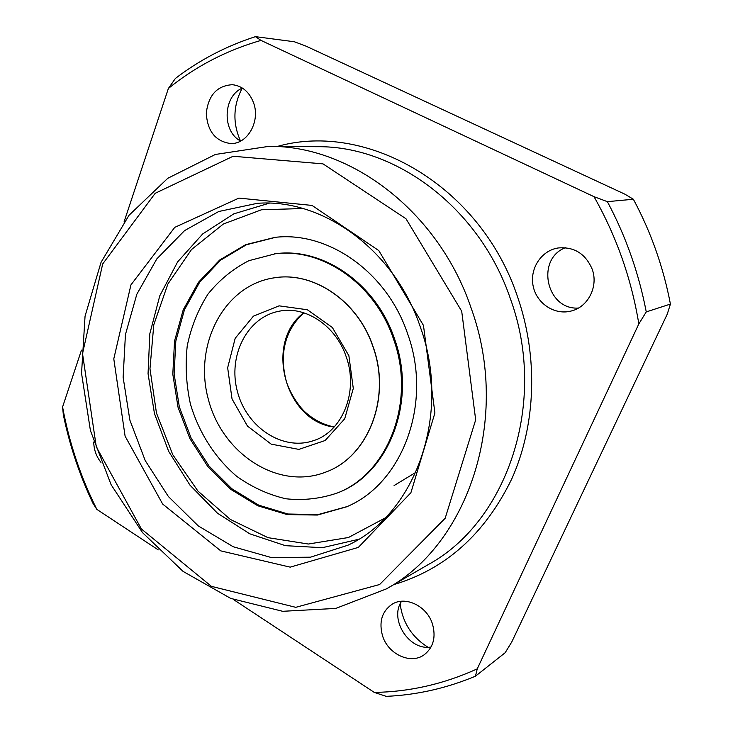 <?xml version="1.0" encoding="UTF-8"?>
<svg xmlns="http://www.w3.org/2000/svg" width="733" height="733" viewBox="0 0 733 733"><rect width="100%" height="100%" fill="white"/><g stroke="black" fill="none" stroke-linecap="round" stroke-linejoin="round"><path stroke-width="1.1" d="M431.068 646.992C409.243 651.151 388.957 619.367 401.602 601.252M382.644 636.125C388.325 654.45 410.956 664.776 424.297 654.697C433.496 647.285 436.181 636.94 432.36 623.664C426.698 605.733 405.138 595.636 391.944 604.34C381.801 611.597 378.695 622.198 382.644 636.125M233.415 599.484L374.251 692.401L386.218 696.35C416.674 695.012 446.415 688.296 475.451 676.202L477.247 668.862L638.837 323.904L646.259 311.91L670.42 304.076L667.259 314.145L511.817 641.851L505.202 652.691L475.451 676.202M81.455 350.163L62.58 406.971L63.35 414.851C69.672 445.517 79.521 474.966 92.908 503.205L96.848 509.38L158.246 549.887M633.367 199.248L607.373 201.657L594.005 196.673L260.975 40.397L255.441 36.65L294.373 41.763L306.064 46.161L624.873 194.172L633.367 199.248C650.996 232.132 663.347 267.078 670.42 304.076M427.944 647.221C411.937 637.096 402.664 622.693 400.136 604.01M240.47 140.901C232.553 123.08 233.121 105.515 242.192 88.207M420.321 326.973C451.894 413.797 415.657 514.117 348.001 545.187L310.49 557.19L271.393 557.556L233.241 546.763L198.276 525.918L168.425 496.58L145.235 460.608L129.869 420.11L123.126 377.312L125.435 334.578L136.805 294.299L156.835 258.859L184.615 230.574L218.746 211.498L257.274 203.325C322.602 198.157 394.62 249.953 420.321 326.973M423.463 325.406L434.907 412.972L410.883 492.778L358.336 547.395L290.186 567.15L220.78 550.877L162.662 504.047L125.096 436.153L113.789 358.858L130.932 284.908L174.766 227.358L238.921 198.102L312.038 205.423L378.814 250.604L423.463 325.406M461.698 311.213L475.68 419.844L445.178 518.249L379.63 584.513L295.766 607.327L211.406 586.345L141.396 528.979L96.289 446.846L82.517 353.581L102.693 263.944L155.213 193.283L233.112 156.257L323.024 163.871L405.981 218.746L461.698 311.213M255.441 36.65C226.131 46.115 199.449 60.042 175.389 78.449L168.379 88.482L124.106 221.76M100.971 462.386C96.316 456.485 93.897 449.686 93.723 441.999M592.154 269.103C598.586 286.163 588.342 306.715 571.658 310.893C555.138 315.639 536.858 303.838 533.23 286.447C529.308 269.13 541.018 250.649 558.015 247.983C574.031 246.545 585.41 253.581 592.154 269.103M253.572 102.831C260.582 121.44 247.323 144.465 230.574 143.531C215.484 141.368 207.384 131.234 206.285 113.148C208.419 95.125 217.133 85.642 232.434 84.698C242.33 85.917 249.376 91.964 253.572 102.831M477.247 668.862C443.905 684.036 409.573 691.879 374.251 692.401M594.005 196.673C616.398 236.154 631.342 278.567 638.837 323.904M168.379 88.482C195.684 66.346 226.552 50.311 260.975 40.397M96.848 509.38C80.603 476.908 69.177 442.769 62.58 406.971M607.373 201.657C625.826 236.246 638.791 272.997 646.259 311.91M471.145 308.117C511.084 417.828 468.524 544.417 386.328 588.92L335.824 608.408L282.7 611.304L230.693 598.403L183.067 571.401L142.504 532.607L111.104 484.696L90.425 430.573L81.546 373.326L85.055 316.143L101.044 262.341L129.017 215.282L167.784 178.284L215.355 154.461L268.874 146.353C350.631 145.281 438.627 211.535 471.145 308.117M240.699 141.029C221.842 131.72 222.878 95.968 242.431 88.097M578.438 308.052C546.461 310.206 535.392 259.299 565.354 247.699M275.59 237.309L246.407 244.758L220.587 260.178L199.568 282.388L184.414 309.894L175.819 341.028L174.124 373.986L179.347 406.971L191.176 438.215L208.987 465.996L231.885 488.764L258.685 505.147L287.95 514.007L318.012 514.603L347.057 506.595M407.676 333.955C387.125 272.108 328.017 230.996 274.967 237.364L245.619 244.685L219.643 260.05L198.478 282.278L183.204 309.857L174.527 341.092L172.805 374.187L178.046 407.319L189.929 438.691L207.833 466.582L230.849 489.406L257.796 505.779L287.189 514.584L317.371 515.052L346.489 506.851C402.417 483.826 432.946 403.342 407.676 333.955M372.987 346.791C357.942 301.199 313.568 271.237 274.38 277.807C224.051 284.945 193.31 344.748 208.328 399.283C222.328 454.094 278.677 490.78 325.919 472.025C368.094 456.888 391.523 397.698 372.987 346.791M325.983 472.006L326.048 471.979C368.223 456.842 391.642 397.653 373.115 346.764C358.071 301.171 313.697 271.219 274.518 277.789L274.444 277.798M415.886 472.354L394.088 485.548M337.831 492.805L338.857 492.374C389.333 472.693 417.095 400.832 394.556 338.948C376.24 283.671 322.996 247.103 275.526 253.728L248.918 260.673C233.094 268.736 219.451 279.869 207.989 294.089C198.084 309.683 191.166 326.936 187.236 345.848C185.137 365.226 186.2 384.623 190.415 404.039C198.881 432.58 214.98 457.85 236.649 476.285C251.941 487.198 268.36 494.693 285.897 498.779C303.664 500.676 320.972 498.687 337.831 492.805C388.353 473.115 416.142 401.162 393.575 339.196C375.232 283.845 321.934 247.232 274.417 253.856M277.413 146.408C367.077 121.055 480.472 185.568 517.489 296.636C538.443 357.026 535.924 424.828 511.854 478.713C485.072 533.862 445.691 569.165 393.713 584.632M268.874 146.353L317.362 146.701C395.994 145.739 479.785 208.126 510.461 298.945C548.165 402.087 507.273 521.667 428.255 564.575L386.328 588.92M348.881 355.716L332.37 327.523L307.329 309.747L279.099 305.844L253.416 316.17L235.183 338.307L227.651 367.764L232.04 398.954L247.479 426.111L271.201 444.134L298.862 449.393L325.15 440.506L344.702 418.8L353.288 388.453L348.881 355.716M302.995 208.52L261.479 209.766L223.409 223.996L191.515 249.541L167.866 284.047L153.793 324.756L149.972 368.754L156.468 413.046L172.786 454.735L197.919 491.046L230.327 519.422L267.976 537.655L308.336 544.033L348.459 537.509L385.127 518.002M279.456 311.159C247.241 316.931 227.615 355.844 237.41 391.569C246.618 427.449 282.956 451.501 313.797 440.542C342.082 431.792 358.932 391.807 346.233 356.843C335.897 325.461 305.221 305.698 279.456 311.159M303.783 312.789C263.953 342.137 284.963 421.328 334.111 427.064M269.332 203.178L233.781 213.862L202.684 233.946L177.633 261.873L159.776 295.811L149.816 333.772L148.057 373.711L154.461 413.577L168.672 451.381L190.003 485.191L217.481 513.219L249.816 533.835L285.412 545.673L322.373 547.688L358.538 539.332M303.948 312.844C289.068 325.919 277.285 349.256 286.658 382.516C290.946 395.234 300.457 408.153 305.551 412.422C314.173 420.073 323.729 424.911 334.221 426.945"/></g></svg>
